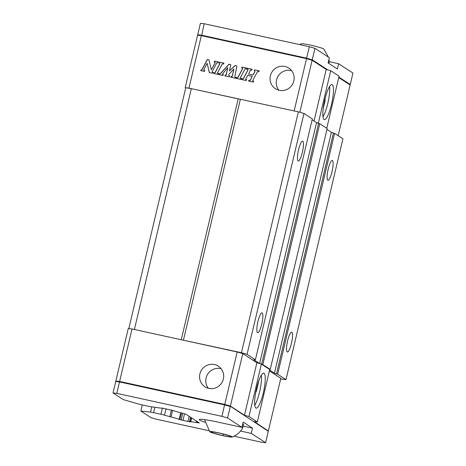 <?xml version="1.0" encoding="UTF-8"?>
<svg xmlns="http://www.w3.org/2000/svg" width="466" height="466" viewBox="0 0 466 466"><rect width="100%" height="100%" fill="white"/><g stroke="black" fill="none" stroke-linecap="round" stroke-linejoin="round"><path stroke-width="0.7" d="M306.424 58.623L306.622 58.168L201.475 35.171L197.706 34.746L200.415 23.3L204.178 23.725L309.331 46.717L314.952 48.348L329.351 57.708L328.111 62.951L337.384 68.98L338.619 63.731L352.966 73.057L350.257 84.503L349.809 84.76M329.188 61.669L338.619 63.731M311.748 60.161L312.243 59.794L327.755 69.877M309.331 46.717L306.622 58.168L312.243 59.794L314.952 48.348M204.178 23.725L201.638 35.707M197.706 34.746L198.056 35.276M338.846 77.088L350.257 84.503M318.627 123.397L318.319 123.199L330.72 70.733L326.223 69.434L312.133 60.271L306.512 58.64L201.364 35.649L197.596 35.224L185.194 87.69L188.957 88.115L201.364 35.649M316.659 122.721L318.319 123.199M238.312 98.909L188.957 88.115M134.4 329.497L191.334 88.645L185.194 87.69M294.151 110.931L306.512 58.64M254.494 69.842L259.189 70.867L258.712 71.764L257.902 71.589A0.489 0.478 -57 0 0 257.366 71.84L252.683 80.665L253.702 81.206L253.23 82.103L248.535 81.078L249.013 80.175L249.823 80.356A0.489 0.478 -57 0 0 250.359 80.1L252.1 76.354L247.819 75.405L245.64 79.127L246.665 79.663L246.188 80.566L241.493 79.535L241.97 78.638L242.78 78.818A0.489 0.478 -57 0 0 243.322 78.562L247.854 70.022A0.489 0.478 -57 0 0 247.539 69.323L246.98 69.201L247.458 68.298L252.147 69.329L251.675 70.226L250.859 70.046A0.489 0.478 -57 0 0 250.324 70.302L248.658 74.082L252.869 75.003L254.745 71.846A0.74 0.716 -57 0 0 254.273 70.797L254.494 69.842L259.172 70.902M217.476 72.964L218.496 73.506L218.024 74.403L213.329 73.378L213.807 72.48L214.616 72.655A0.489 0.478 -57 0 0 215.152 72.405L219.684 63.865A0.489 0.478 -57 0 0 219.375 63.16L218.816 63.038L219.288 62.141L223.983 63.166L223.505 64.069L222.696 63.889A0.489 0.478 -57 0 0 222.16 64.145L217.476 72.964M240.788 79.383L236.093 78.358L236.571 77.455L237.386 77.636A0.489 0.478 -57 0 0 237.922 77.379L242.454 68.84A0.489 0.478 -57 0 0 242.139 68.141L241.58 68.019L242.058 67.121L246.753 68.147L246.275 69.044L245.46 68.869A0.489 0.478 -57 0 0 244.924 69.119L240.24 77.944L241.266 78.486L240.788 79.383M208.966 59.881L211.325 69.778L215.007 62.84A0.489 0.478 -57 0 0 214.698 62.141L214.121 62.013L214.599 61.116L218.35 61.937L217.872 62.834L217.476 62.747A0.74 0.716 -57 0 0 216.673 63.131L212.228 71.502A0.489 0.478 -57 0 0 212.537 72.201L212.863 72.271L212.391 73.174L209.31 72.498L207.125 63.353L203.776 69.655A0.489 0.478 -57 0 0 204.091 70.354L204.854 70.523L204.376 71.42L200.625 70.599L201.295 69.743A0.74 0.716 -57 0 0 202.098 69.364L207.318 59.526L208.966 59.881M218.723 74.56L219.201 73.657L219.818 73.791A0.489 0.478 -57 0 0 220.278 73.645L228.911 64.244L230.792 64.657L229.418 70.943L235.015 65.578L236.891 65.991L234.858 76.605A0.489 0.478 -57 0 0 235.219 77.164L235.866 77.304L235.388 78.201L230.693 77.175L231.171 76.278L231.759 76.407A0.489 0.478 -57 0 0 232.342 76.022L233.885 68.962L228.981 74.292A0.984 0.955 -57 0 0 229.458 75.9L229.767 75.97L229.289 76.867L224.828 75.894L225.305 74.991L226.185 74.933L227.781 67.634L222.544 73.844A0.367 0.361 -57 0 0 222.736 74.432L223.43 74.583L222.952 75.48L218.723 74.56M284.918 66.463A12.291 11.976 -57 0 0 271.037 73.768A12.291 11.976 -57 0 0 275.4 88.691A12.291 11.976 -57 0 0 292.135 84.911A12.291 11.976 -57 0 0 288.798 68.083A12.291 11.976 -57 0 0 284.918 66.463M299.836 112.277L312.133 60.271M314.032 121.02L326.223 69.434M330.72 70.733L339.067 76.162L326.748 128.272M324.045 119.494A17.941 3.786 102.3 0 0 324.324 119.611A17.941 3.786 102.3 0 0 331.856 102.893A17.941 3.786 102.3 0 0 331.99 84.556A17.941 3.786 102.3 0 0 324.61 100.574A17.941 3.786 102.3 0 0 324.045 119.494M338.159 135.693L350.147 84.981L338.735 77.566M252.811 81.008L253.685 81.241M248.646 81.101L249.106 80.239L249.916 80.414A0.489 0.478 -57 0 0 250.452 80.164L252.147 76.389M245.768 79.465L246.642 79.703M241.604 79.564L242.064 78.696L242.873 78.876A0.489 0.478 -57 0 0 243.415 78.62L247.947 70.081A0.489 0.478 -57 0 0 247.737 69.422M247.091 69.224L247.551 68.362L252.129 69.364M248.628 74.077L252.956 75.061L254.838 71.904A0.74 0.716 -57 0 0 254.553 70.925M254.133 70.762L254.587 69.9M217.605 73.308L218.478 73.541M213.44 73.401L213.9 72.539L214.71 72.719A0.489 0.478 -57 0 0 215.245 72.463L219.777 63.924A0.489 0.478 -57 0 0 219.573 63.259M218.927 63.067L219.381 62.199L223.965 63.201M236.204 78.381L236.664 77.519L237.479 77.694A0.489 0.478 -57 0 0 238.015 77.443L242.547 68.904A0.489 0.478 -57 0 0 242.343 68.24M241.691 68.042L242.151 67.18L246.73 68.182M240.369 78.288L241.248 78.521M211.325 69.778L215.1 62.898A0.489 0.478 -57 0 0 214.896 62.24M214.232 62.036L214.686 61.174L218.333 61.972M212.432 72.166A0.489 0.478 -57 0 0 212.63 72.265L212.845 72.312M209.391 72.515L207.125 63.353M203.98 70.319A0.489 0.478 -57 0 0 204.184 70.413L204.836 70.558M200.735 70.622L201.388 69.801A0.74 0.716 -57 0 0 202.192 69.422L207.411 59.584L208.972 59.928M218.839 74.583L219.294 73.721L219.911 73.855A0.489 0.478 -57 0 0 220.371 73.704L229.004 64.308L230.781 64.692M229.418 70.943L235.109 65.642L236.885 66.032M235.114 77.123A0.489 0.478 -57 0 0 235.313 77.222L235.848 77.339M230.81 77.199L231.264 76.337L231.852 76.465A0.489 0.478 -57 0 0 232.435 76.08L233.885 68.962M229.196 75.801A0.984 0.955 -57 0 0 229.552 75.964L229.744 76.005M224.938 75.917L225.398 75.055L226.278 74.991L227.781 67.634M222.666 74.409A0.367 0.361 -57 0 0 222.83 74.49L223.406 74.618M291.57 70.605A12.291 11.976 -57 0 0 291.128 70.5A12.291 11.976 -57 0 0 278.144 76.092A12.291 11.976 -57 0 0 278.837 90.2M329.584 86.565A17.941 3.786 -77.7 0 1 322.979 116.78M323.2 108.601L324.866 101.565A2.458 0.518 102.3 0 0 325.006 98.914M280.672 378.893L285.996 379.656L277.649 374.233L276.484 373.895A4.916 0.384 -166.7 0 1 274.457 373.167L269.604 370.016M269.476 369.328L270.233 369.41L262.812 364.593L261.688 364.266M191.334 88.645L298.368 111.852L303.989 113.483L312.337 118.906L255.397 359.769L254.617 359.682A4.916 0.384 -166.7 0 0 253.807 359.7A4.916 0.384 -166.7 0 0 253.894 359.804L259.62 363.527A4.916 0.384 -166.7 0 0 259.719 363.585M255.397 359.769L247.05 354.346L241.429 352.715L181.373 339.772M240.392 99.176L183.458 340.04M238.184 98.891L181.245 339.743M270.233 369.41L327.167 128.546L319.752 123.729L318.587 123.391A4.916 0.384 13.3 0 1 316.554 122.663L312.127 119.779M285.996 379.656L342.929 138.792L334.588 133.369L333.423 133.031A4.916 0.384 13.3 0 1 331.39 132.303L326.963 129.426M298.368 111.852L241.429 352.715M319.752 123.729L262.812 364.593M185.684 88.01L128.808 328.617M334.588 133.369L277.649 374.233M287.615 340.821A10.159 2.144 -77.7 0 1 291.704 332.136A10.159 2.144 -77.7 0 1 291.629 342.522A10.159 2.144 -77.7 0 1 287.359 351.993A10.159 2.144 -77.7 0 1 287.615 340.821M328.204 169.111A10.159 2.144 -77.7 0 1 332.293 160.432A10.159 2.144 -77.7 0 1 332.217 170.818A10.159 2.144 -77.7 0 1 327.947 180.284A10.159 2.144 -77.7 0 1 328.204 169.111M303.989 113.483L247.05 354.346M257.943 321.534A10.159 2.144 -77.7 0 1 262.032 312.855A10.159 2.144 -77.7 0 1 261.956 323.235A10.159 2.144 -77.7 0 1 257.692 332.707A10.159 2.144 -77.7 0 1 257.943 321.534M298.531 149.831A10.159 2.144 -77.7 0 1 302.62 141.146A10.159 2.144 -77.7 0 1 302.545 151.532A10.159 2.144 -77.7 0 1 298.281 161.003A10.159 2.144 -77.7 0 1 298.531 149.831M267.944 430.724L254.314 421.613L257.325 421.957L248.978 416.528L244.481 415.229L230.39 406.067L224.769 404.436L119.616 381.444L116.191 381.24M257.325 421.957L269.727 369.491L261.379 364.068L256.882 362.764L242.792 353.601L237.171 351.976L132.024 328.979L128.255 328.553L115.853 381.019M268.404 430.776L280.806 378.31L269.395 370.895M261.379 364.068L248.978 416.528M264.059 373.237A17.941 3.786 102.3 0 0 263.779 373.115A17.941 3.786 102.3 0 0 256.242 389.832A17.941 3.786 102.3 0 0 256.114 408.169A17.941 3.786 102.3 0 0 263.488 392.151A17.941 3.786 102.3 0 0 264.059 373.237M256.882 362.764L244.481 415.229M242.792 353.601L230.39 406.067M237.171 351.976L224.769 404.436M132.024 328.979L119.616 381.444M214.447 364.558A12.291 11.976 -57 0 0 200.572 371.868A12.291 11.976 -57 0 0 204.935 386.786A12.291 11.976 -57 0 0 221.67 383.011A12.291 11.976 -57 0 0 218.327 366.183A12.291 11.976 -57 0 0 214.447 364.558M261.368 375.13A17.941 3.786 -77.7 0 1 254.762 405.338M221.105 368.705A12.291 11.976 -57 0 0 220.663 368.6A12.291 11.976 -57 0 0 207.679 374.192A12.291 11.976 -57 0 0 208.366 388.3M255.758 392.203A2.458 0.518 102.3 0 0 256.655 390.124L258.98 380.279M166.042 408.746L164.521 415.171L171.016 417.018A9.978 0.775 13.3 0 1 179.101 419.365L179.917 419.633L181.501 412.94M190.536 417.204L189.446 421.806L190.734 421.905A9.978 0.775 13.3 0 1 196.099 422.505L197.025 422.656L197.275 421.584M197.025 422.656L199.326 422.918L185.922 414.198L181.321 412.899A9.978 0.775 13.3 0 1 173.311 410.575L161.661 408.024A9.978 0.775 13.3 0 1 156.238 407.412L151.741 406.859A4.916 0.384 -166.7 0 1 148.695 406.311L141.373 404.709A4.916 0.384 -166.7 0 1 137.779 403.806L123.286 399.607L113.034 392.943L116.803 393.368L221.95 416.359L227.571 417.99L241.97 427.351L243.211 422.103L252.485 428.132L243.141 426.087M227.571 417.99L230.274 406.544L224.653 404.913L119.506 381.922L115.743 381.497L116.36 381.147L119.908 381.543L224.664 404.459L229.959 405.991L268.294 431.254L229.959 405.991M189.446 421.806L179.917 419.633M164.521 415.171A4.916 0.384 -166.7 0 0 160.933 414.268L153.611 412.666A4.916 0.384 -166.7 0 0 150.559 412.119L140.849 411.024L151.048 417.653L156.669 419.284L208.908 430.706M234.025 436.199L261.816 442.275L265.585 442.7L251.244 433.374L240.538 431.038M204.883 422.213A24.582 1.911 13.3 0 1 199.215 419.575A24.582 1.911 13.3 0 1 218.502 422.219L241.97 427.351M221.95 416.359L224.664 404.459M116.803 393.368L119.506 381.922L119.908 381.543M268.294 431.254L265.585 442.7M251.244 433.374L252.485 428.132M115.743 381.497L113.034 392.943M142.293 404.913L140.849 411.024M328.478 61.39A19.665 1.526 13.3 0 1 328.845 61.599A19.665 1.526 13.3 0 1 329.206 61.984A19.665 1.526 13.3 0 1 329.2 62.019L328.862 63.446M299.661 44.602L301.514 43.787A11.551 0.897 13.3 0 1 312.302 45.522A11.551 0.897 13.3 0 1 323.689 48.936A11.551 0.897 13.3 0 1 323.853 49.07L328.379 57.073M212.677 432.937L210.533 431.545L218.851 432.902L229.313 435.652L231.451 437.044L223.132 435.687L212.677 432.937L212.915 431.93M223.132 435.687L223.505 434.126M232.138 437.032A11.551 0.897 -166.7 0 0 232.027 436.706A11.551 0.897 -166.7 0 0 219.37 433.001A11.551 0.897 -166.7 0 0 209.799 431.749A11.551 0.897 -166.7 0 0 209.962 431.883A11.551 0.897 -166.7 0 0 221.35 435.296A11.551 0.897 -166.7 0 0 232.138 437.032C236.734 435.215 240.252 432.163 242.71 427.881A19.665 1.526 -166.7 0 0 242.722 427.846A19.665 1.526 -166.7 0 0 242.367 427.427A19.665 1.526 -166.7 0 0 242 427.217M242.722 427.846L243.514 424.509A19.665 1.526 -166.7 0 0 243.153 424.089A19.665 1.526 -166.7 0 0 242.792 423.879M324.866 101.565L324.418 101.466M318.587 123.391L261.653 364.243M259.62 363.527L316.554 122.663M333.423 133.031L276.484 373.895M274.457 373.167L331.39 132.303M256.201 390.025L256.655 390.124M171.016 417.018L172.595 410.342M169.84 416.709L171.43 409.998M179.101 419.365L180.668 412.742M190.734 421.905L191.672 417.938M196.099 422.505L196.448 421.043M190.332 421.905L191.322 417.711M181.163 419.994L182.754 413.284M187.926 421.532L189.161 416.307M184.53 413.796L182.963 420.443M160.933 414.268L162.401 408.059M154.898 407.214L153.611 412.666M150.559 412.119L151.8 406.87M328.932 59.467L329.206 61.984M209.799 431.749L204.498 419.621"/></g></svg>
